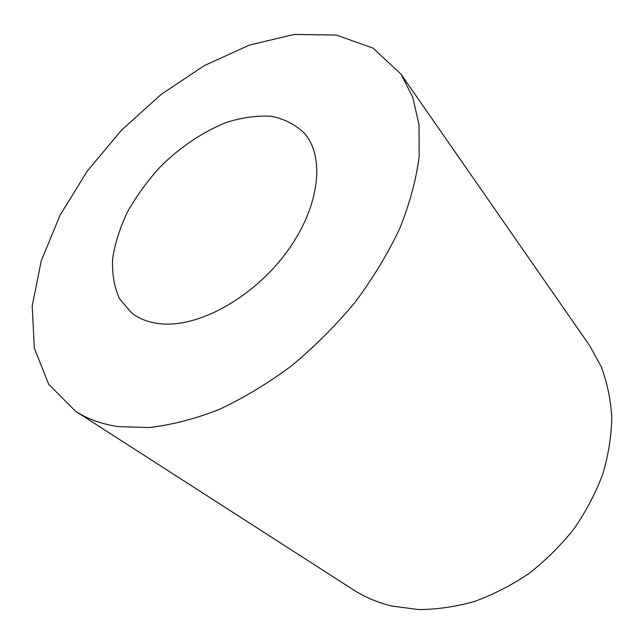 <?xml version="1.0" encoding="UTF-8"?>
<svg xmlns="http://www.w3.org/2000/svg" width="644" height="644" viewBox="0 0 644 644"><rect width="100%" height="100%" fill="white"/><g stroke="black" fill="none" stroke-linecap="round" stroke-linejoin="round"><path stroke-width="0.97" d="M400.987 74.141L589.373 345.208L601.198 366.613C607.147 382.407 610.689 399.385 611.8 417.545C611.422 436.165 608.403 455.058 602.736 474.226C595.555 493.264 585.96 511.489 573.933 528.925C560.666 545.581 545.669 560.449 528.941 573.506C511.489 585.299 493.304 594.621 474.395 601.488C455.389 606.825 436.713 609.522 418.367 609.554L392.228 606.093C377.915 602.695 364.979 597.286 353.419 589.84L75.726 411.355L48.686 384.299L34.325 348.106L32.2 305.964L41.264 260.764L60.166 215.007L87.439 170.837L121.579 130.112L161.04 94.523L204.196 65.672L249.244 45.136L294.091 34.446L336.281 35.05L372.965 48.091L400.987 74.141L412.756 97.18L419.027 124.896L419.188 156.637C416.185 179.515 409.745 203.399 399.852 228.29C388.01 253.374 373.15 277.95 355.263 302.028C335.886 325.357 314.61 346.649 291.434 365.905C267.598 383.607 243.384 398.177 218.791 409.624C194.448 419.091 171.183 425.064 148.997 427.544L118.319 426.618C101.937 424.203 87.737 419.123 75.726 411.355M163.109 323.972C150.446 323.135 139.933 319.44 131.569 312.895L119.526 298.768C114.23 287.063 111.919 273.772 112.611 258.888C114.962 243.488 119.937 227.807 127.528 211.836C136.448 196.058 147.259 181.157 159.97 167.142C180.062 147.122 203.271 131.473 226.889 122.28C242.555 117.393 257.399 115.397 271.422 116.306C284.6 118.987 295.668 124.719 304.604 133.501C325.317 157.369 319.617 207.127 287.007 251.667C254.565 296.264 200.968 326.589 163.109 323.972"/></g></svg>
